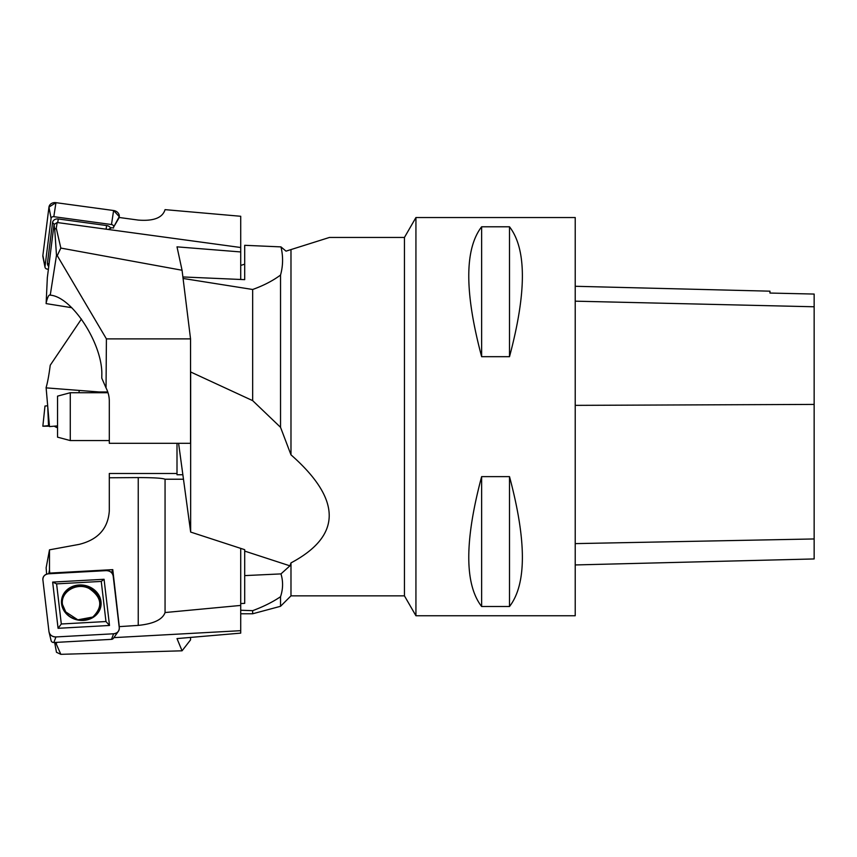 <?xml version="1.0" encoding="UTF-8"?>
<svg xmlns="http://www.w3.org/2000/svg" width="857" height="857" viewBox="0 0 857 857"><rect width="100%" height="100%" fill="white"/><g stroke="black" fill="none" stroke-linecap="round" stroke-linejoin="round"><path stroke-width="1.29" d="M415.934 416.652L415.934 615.755L575.218 615.755L575.218 217.539L415.934 217.539L415.934 416.652M481.634 476.621L509.508 476.621C526.669 540.928 526.669 584.228 509.508 606.51L481.634 606.51C464.483 584.228 464.483 540.928 481.634 476.621L481.634 606.51M481.634 226.784L509.508 226.784C526.669 249.066 526.669 292.366 509.508 356.683L481.634 356.683C464.483 292.366 464.483 249.066 481.634 226.784L481.634 356.683M575.218 564.945L814.15 558.946L814.15 294.058L769.95 293.051L814.15 294.058M575.218 286.281L769.95 291.176L769.95 293.051M509.508 606.51L509.508 476.621M509.508 356.683L509.508 226.784M183.066 278.461L252.665 289.484C263.517 285.595 272.815 280.785 280.539 275.054L280.539 427.311L290.984 454.831L290.984 249.58L329.442 237.453L404.44 237.453L404.44 595.851L415.934 615.755M290.984 454.831C341.954 499.727 341.954 535.743 290.984 562.899L290.984 595.851L404.44 595.851M290.984 562.899L289.912 565.834L280.967 573.901L244.695 575.604L244.695 603.371L240.721 603.564M240.721 610.248L252.665 610.666C263.517 606.627 272.815 601.978 280.539 596.708C283.099 588.995 283.249 581.4 280.967 573.901M280.539 596.708L280.539 606.295L252.665 613.773L252.665 610.666M290.984 249.58L286.024 251.144L280.967 246.891C283.249 256.382 283.099 265.777 280.539 275.054M190.543 370.856L190.661 371.981L252.665 400.637L280.539 427.311M252.665 289.484L252.665 400.637M240.721 265.424L244.695 264.17L244.695 279.65L182.884 276.95M280.967 246.891L244.695 245.306L244.695 279.65M190.661 371.981L190.661 532.068L244.695 549.68L244.695 575.604M190.661 532.068L178.588 443.305M177.003 443.305L177.003 474.746L182.862 474.746M244.695 551.094L289.912 565.834M70.274 440.573L57.537 437.156L57.537 396.138L70.274 392.72L70.274 440.573L109.3 440.573M81.436 319.029L50.242 365.221C48.924 375.323 47.553 382.768 46.096 387.557L49.492 426.593L46.128 387.867L99.048 391.96L107.768 391.96M57.537 425.886L49.492 426.593M47.21 405.811L44.982 406.036L42.85 426.208L49.395 425.575L48.528 425.65L47.681 405.779M48.528 425.65L42.882 426.208L49.449 426.186L42.85 426.208M57.537 427.375L56.594 427.461L57.537 427.461M54.173 426.175L56.594 427.461M113.885 637.629L240.721 630.677L240.721 633.119L177.003 638.583L182.059 650.806L60.836 654.33L56.283 644.025L54.666 642.461M56.283 644.025L56.733 642.354M48.753 573.783L49.492 569.937L49.781 573.719M240.721 630.677L240.721 605.428L165.058 612.541C162.573 619.547 153.628 623.832 138.245 625.396L119.134 626.638M60.836 654.33L56.487 652.306L54.719 642.825M46.642 574.169L46.128 567.859L49.492 549.83L79.112 544.388C97.966 539.739 108.025 528.608 109.3 510.986L109.3 510.911M190.543 637.415L190.543 639.9L182.059 650.806M119.262 626.435L112.781 569.637L49.856 573.087M109.3 510.986L109.3 477.767L138.245 477.585C153.628 477.606 162.573 478.152 165.058 479.224L183.473 479.224M49.492 569.937L49.492 549.83M109.3 477.767L109.3 473.503L177.003 473.503M240.721 605.428L240.721 548.384M165.058 612.541L165.058 479.224M112.781 569.637L111.549 572.658M66.3 613.151L62.486 604.496C60.322 591.973 76.541 582.117 88.989 588.416C101.951 597.211 103.194 606.777 92.727 617.115L82.154 620.286M74.516 618.925L71.527 617.511M51.077 640.425A2.496 2.217 10.8 0 0 53.82 642.514L111.485 639.354A2.496 2.217 10.8 0 0 113.349 638.379L118.362 631.298A6.374 5.656 -169.2 0 1 113.617 633.784L111.485 639.354M52.652 582.096L58.072 628.299L109.503 625.471L104.072 579.278L52.652 582.096L56.594 583.874L61.308 623.992L105.968 621.539L101.255 581.421L56.594 583.874M113.617 633.784L55.951 636.944A6.374 5.656 -169.2 0 1 49.085 632.241A6.374 5.656 -169.2 0 1 48.967 631.62L42.882 579.814A6.374 5.656 -169.2 0 1 48.528 573.794L106.204 570.633C110.05 570.783 112.374 572.562 113.178 575.958L119.262 627.763C119.262 631.213 117.388 633.216 113.617 633.784L55.951 636.944C52.095 636.794 49.77 635.016 48.967 631.62L42.882 579.814C42.882 576.365 44.768 574.361 48.528 573.794L106.204 570.633A6.374 5.656 -169.2 0 1 113.178 575.958L119.262 627.763A6.374 5.656 -169.2 0 1 118.362 631.298M61.565 603.789A19.904 17.665 10.8 0 0 92.942 617.511A19.904 17.665 10.8 0 0 89.342 586.82A19.904 17.665 10.8 0 0 61.565 603.789M104.072 579.278L101.255 581.421M109.503 625.471L105.968 621.539M58.072 628.299L61.308 623.992M54.034 224.534L57.173 222.52L240.721 247.512L240.721 251.947L177.003 246.848L182.059 270.255L60.836 248.069L56.283 228.273L54.719 229.269L54.034 224.534L47.328 277.722L46.128 303.603L71.774 307.706M56.283 228.273L57.173 222.52M240.721 247.512L240.721 216.275L165.058 209.644C162.573 217.807 153.628 221.288 138.245 220.078L119.262 217.496L113.702 226.944A2.496 2.089 9.1 0 0 111.485 224.534L53.82 216.682A2.496 2.089 9.1 0 0 51.077 218.417L44.992 266.688A2.496 2.089 9.1 0 0 45.014 267.266L42.936 256.821A6.374 5.324 -170.9 0 1 42.882 255.375L48.967 207.094L51.077 218.417M108.293 229.483L111.603 227.726L113.574 227.994M60.836 248.069L57.248 255.632L106.407 338.879L106.043 387.932L101.79 378.162L101.812 375.323C103.033 344.546 72.256 296.726 50.242 295.151L56.487 255.311L54.719 229.269M50.242 295.151L49.76 294.979C48.581 295.054 47.36 297.786 46.096 303.185M106.407 338.879L190.543 338.879L182.059 270.255M56.487 255.311L57.248 255.632M106.043 387.932A39.818 33.209 -0 0 1 109.3 401.087L109.3 443.305L190.543 443.305L190.543 338.879M240.721 251.947L240.721 279.478M48.742 266.484A5.217 4.36 9.1 0 1 47.456 263.056L52.556 222.584A5.217 4.36 9.1 0 1 58.265 218.964L106.622 225.552A5.217 4.36 9.1 0 1 110.746 228.176M48.388 269.259L47.21 269.098A2.496 2.089 9.1 0 1 45.014 267.266M43.396 258.128L42.882 255.375L48.967 207.094L55.951 202.67L113.617 210.522L119.262 216.671L119.134 217.721L119.262 216.671A6.374 5.324 -170.9 0 0 113.617 210.522L55.951 202.67A6.374 5.324 -170.9 0 0 48.967 207.094M814.15 538.957L575.218 543.617M814.15 404.418L575.218 405.361M814.15 306.774L575.218 301.171M79.112 392.72L79.112 390.556M138.245 477.585L138.245 625.396M55.951 636.944L53.82 642.514M62.175 604.206A19.197 17.033 -169.2 0 1 88.967 587.848A19.197 17.033 -169.2 0 1 92.438 617.436A19.197 17.033 -169.2 0 1 62.175 604.206M55.951 202.67L53.82 216.682M113.617 210.522L111.485 224.534M42.882 255.375L44.992 266.688M119.262 216.671L113.702 226.944M106.622 225.552L106.107 229.183M58.265 218.964L57.751 222.595M52.556 222.584L54.345 224.33M47.456 263.056L48.988 264.556M290.984 595.851L280.539 606.295M240.721 613.773L252.665 613.773M404.44 237.453L415.934 217.539M70.274 392.72L108.025 392.72M65.914 612.669L65.057 611.469L77.826 619.836L92.867 617.029M51.12 640.661L49.085 632.241"/></g></svg>
